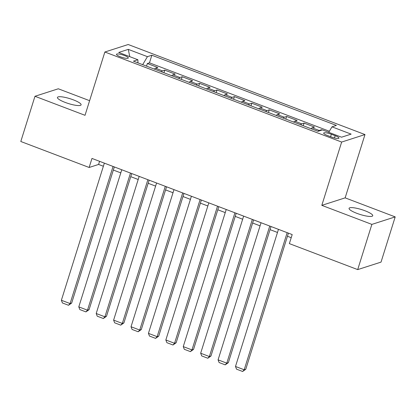 <?xml version="1.0" encoding="UTF-8"?>
<svg xmlns="http://www.w3.org/2000/svg" width="416" height="416" viewBox="0 0 416 416"><rect width="100%" height="100%" fill="white"/><g stroke="black" fill="none" stroke-linecap="round" stroke-linejoin="round"><path stroke-width="0.62" d="M65.234 102.435A12.392 2.543 17.4 0 0 81.094 104.842A12.392 2.543 17.4 0 0 73.304 99.84A12.392 2.543 17.4 0 0 57.444 97.432A12.392 2.543 17.4 0 0 65.234 102.435M356.866 213.335A12.392 2.543 17.4 0 0 372.726 215.743A12.392 2.543 17.4 0 0 364.936 210.74A12.392 2.543 17.4 0 0 349.071 208.333A12.392 2.543 17.4 0 0 356.866 213.335M120.37 56.805A6.198 1.274 17.4 0 0 128.3 58.006A6.198 1.274 17.4 0 0 124.405 55.505A6.198 1.274 17.4 0 0 116.47 54.304A6.198 1.274 17.4 0 0 120.37 56.805M89.606 100.688L58.302 88.785L34.97 96.278L20.8 141.492L89.138 167.476L98.597 164.44L103.376 166.254M364.983 134.56L128.196 44.517L104.863 52.01L341.65 142.059L364.983 134.56L345.145 197.86L321.812 205.353L371.868 224.39L395.2 216.897L345.145 197.86M395.2 216.897L381.03 262.111L357.698 269.604L371.868 224.39M322.171 129.995L321.464 129.724L321.292 130.276M311.043 128.695A7.748 2.116 -69.2 0 1 312.198 127.816L314.501 127.072L304.054 123.105L303.233 125.726M293.634 122.075A7.748 2.116 110.8 0 1 294.788 121.191L297.092 120.453L286.645 116.48L285.823 119.101M276.224 115.45A7.748 2.116 110.8 0 1 277.378 114.572L279.682 113.833L269.235 109.86L268.414 112.481M258.814 108.831A7.748 2.116 110.8 0 1 259.969 107.952L262.267 107.214L251.82 103.241L251.004 105.862M241.4 102.211A7.748 2.116 110.8 0 1 242.559 101.332L244.858 100.594L234.411 96.621L233.589 99.242M223.99 95.592A7.748 2.116 110.8 0 1 225.144 94.708L227.448 93.969L217.001 89.996L216.18 92.617M206.58 88.967A7.748 2.116 110.8 0 1 207.735 88.088L210.038 87.35L199.592 83.377L198.77 85.998M189.171 82.347A7.748 2.116 110.8 0 1 190.325 81.468L192.629 80.73L182.182 76.757L181.36 79.378M171.761 75.728A7.748 2.116 110.8 0 1 172.916 74.849L175.214 74.11L164.767 70.138L163.946 72.758M357.698 269.604L289.359 243.62L292.193 234.577L91.972 158.434L89.138 167.476M335.182 135.704L331.354 134.248A6.001 1.232 17.4 0 0 323.669 133.084A6.001 1.232 17.4 0 0 327.444 135.507L331.276 136.963A6.001 1.232 17.4 0 0 338.957 138.128A6.001 1.232 17.4 0 0 335.182 135.704L334.474 137.966M137.977 62.878L137.852 59.738L133.437 61.152L317.99 131.336L322.405 129.917L341.557 137.202L351.14 134.124L331.989 126.838L336.404 125.424L151.85 55.24L147.436 56.659L142.672 64.667M137.852 59.738L118.7 52.452L128.284 49.374L147.436 56.659M318.027 131.326A7.748 2.116 -69.2 0 1 319.166 130.463L321.464 129.724M329.368 131.248L149.469 62.837L147.358 63.513L146.536 66.134M154.346 69.108A7.748 2.116 110.8 0 1 155.501 68.224L157.804 67.486L147.358 63.513M161.314 71.755A7.748 2.116 -69.2 0 1 162.469 70.876L164.767 70.138M178.724 78.374A7.748 2.116 -69.2 0 1 179.878 77.496L182.182 76.757M196.134 84.994A7.748 2.116 -69.2 0 1 197.288 84.115L199.592 83.377M213.543 91.619A7.748 2.116 -69.2 0 1 214.698 90.735L217.001 89.996M230.958 98.238A7.748 2.116 -69.2 0 1 232.112 97.36L234.411 96.621M248.368 104.858A7.748 2.116 -69.2 0 1 249.522 103.979L251.82 103.241M265.777 111.478A7.748 2.116 -69.2 0 1 266.932 110.599L269.235 109.86M283.187 118.102A7.748 2.116 -69.2 0 1 284.341 117.218L286.645 116.48M300.596 124.722A7.748 2.116 -69.2 0 1 301.756 123.843L304.054 123.105M34.97 96.278L85.025 115.31L104.863 52.01M321.812 205.353L341.65 142.059M113.344 170.05L120.786 172.879M130.759 176.67L138.195 179.499M148.169 183.29L155.605 186.118M165.578 189.909L173.02 192.738M182.988 196.534L190.429 199.363M200.403 203.154L207.839 205.982M217.812 209.773L225.248 212.602M235.222 216.393L242.658 219.222M252.632 223.018L260.073 225.846M270.041 229.637L277.482 232.466M287.456 236.257L291.221 237.687M99.575 161.325L98.597 164.44M328.728 132.319L331.989 126.838M149.469 62.837L151.85 55.24M128.284 49.374L129.766 56.664M287.165 232.664L244.192 369.777L245.768 369.273L288.428 233.142M278.46 229.351L235.487 366.47L244.192 369.777L242.622 371.483L236.532 369.164L235.487 366.47M245.768 369.273L242.622 371.483M269.75 226.039L226.782 363.158L228.358 362.653L271.019 226.522M261.045 222.732L218.078 359.845L226.782 363.158L225.212 364.858L219.118 362.544L218.078 359.845M228.358 362.653L225.212 364.858M252.34 219.419L209.373 356.538L210.948 356.028L253.609 219.903M243.636 216.112L200.668 353.226L209.373 356.538L207.802 358.238L201.708 355.924L200.668 353.226M210.948 356.028L207.802 358.238M234.931 212.8L191.963 349.913L193.539 349.409L236.2 213.283M226.226 209.487L183.258 346.606L191.963 349.913L190.393 351.619L184.298 349.3L183.258 346.606M193.539 349.409L190.393 351.619M217.521 206.18L174.548 343.294L176.129 342.789L218.785 206.658M208.816 202.868L165.844 339.986L174.548 343.294L172.983 344.999L166.889 342.68L165.844 339.986M176.129 342.789L172.983 344.999M200.112 199.555L157.139 336.674L158.714 336.17L201.375 200.039M191.402 196.248L148.434 333.362L157.139 336.674L155.568 338.374L149.474 336.06L148.434 333.362M158.714 336.17L155.568 338.374M182.697 192.936L139.729 330.054L141.305 329.545L183.966 193.419M173.992 189.628L131.024 326.742L139.729 330.054L138.159 331.755L132.064 329.441L131.024 326.742M141.305 329.545L138.159 331.755M165.287 186.316L122.32 323.43L123.895 322.925L166.556 186.8M156.582 183.004L113.615 320.122L122.32 323.43L120.749 325.135L114.655 322.816L113.615 320.122M123.895 322.925L120.749 325.135M147.878 179.696L104.91 316.81L106.486 316.306L149.146 180.175M139.173 176.384L96.2 313.503L104.91 316.81L103.34 318.516L97.245 316.196L96.2 313.503M106.486 316.306L103.34 318.516M130.468 173.072L87.495 310.19L89.071 309.686L131.732 173.555M121.763 169.764L78.79 306.878L87.495 310.19L85.925 311.891L79.836 309.577L78.79 306.878M89.071 309.686L85.925 311.891M113.053 166.452L70.086 303.571L71.661 303.061L114.322 166.936M104.348 163.145L61.381 300.258L70.086 303.571L68.515 305.271L62.421 302.957L61.381 300.258M71.661 303.061L68.515 305.271M312.198 127.816L319.166 130.463M155.501 68.224L162.469 70.876M172.916 74.849L179.878 77.496M190.325 81.468L197.288 84.115M207.735 88.088L214.698 90.735M225.144 94.708L232.112 97.36M242.559 101.332L249.522 103.979M259.969 107.952L266.932 110.599M277.378 114.572L284.341 117.218M294.788 121.191L301.756 123.843M330.585 136.698L331.354 134.248"/></g></svg>
